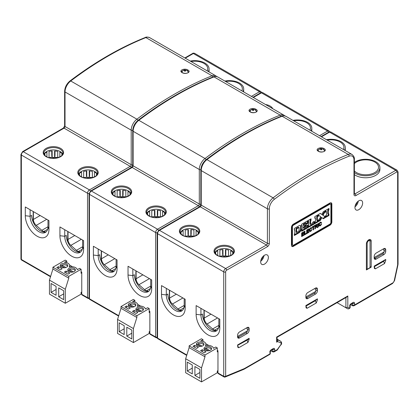 <?xml version="1.0" encoding="UTF-8"?>
<svg xmlns="http://www.w3.org/2000/svg" width="419" height="419" viewBox="0 0 419 419"><rect width="100%" height="100%" fill="white"/><g stroke="black" fill="none" stroke-linecap="round" stroke-linejoin="round"><path stroke-width="0.63" d="M217.293 350.347L217.964 350.74L217.964 372.973A1.362 0.786 120 0 0 218.247 373.596L224.018 376.927A1.362 0.786 -60 0 1 223.736 376.304A1.362 0.786 0 0 0 225.658 376.304A1.362 0.89 67.6 0 1 225.218 377.006L244.057 369.233L244.392 368.584L270.307 353.694L270.307 351.625A1.362 0.786 180 0 1 269.909 352.18A2.043 1.178 120 0 1 271.35 349.682L273.277 348.571A2.043 1.178 120 0 1 274.717 349.404L274.717 351.07L274.078 351.897L272.937 351.939A0.681 0.393 120 0 1 272.795 351.625L274.717 351.07L277.299 349.582L277.299 350.022L280.803 344.727L277.299 349.582M208.688 345.382L205.813 343.721M185.161 299.255L185.161 308.028A16.734 9.658 -120 0 1 173.33 314.863A16.734 9.658 -120 0 1 161.498 294.368L161.498 285.596L185.161 299.255M219.792 319.247L219.792 328.025A16.734 9.658 -120 0 1 207.96 334.854A16.734 9.658 -120 0 1 196.129 314.36L196.129 305.587L219.792 319.247M217.964 372.601L217.293 372.213M237.589 345.408L247.226 340.087L246.629 339.741M247.975 342.407L238.741 347.739L237.803 347.283L237.589 344.963L249.132 338.295L249.132 339.338L247.975 342.407L247.016 340.186M249.132 339.338L248.917 338.84L247.226 340.087M305.886 305.975L307.038 308.311L316.272 302.979L317.429 299.91L317.429 298.867L305.886 305.53L306.053 307.735M374.183 266.547L375.335 268.878L384.569 263.546L385.726 260.477L385.726 259.434L374.183 266.102L374.35 268.307M375.335 268.878L374.397 268.422M366.389 269.936L371.197 267.154L371.197 241.166A3.399 1.964 120 0 0 370.496 239.61A3.399 1.964 120 0 0 368.793 239.778A3.399 1.964 120 0 0 366.389 243.942L366.389 269.936M307.038 308.311L306.1 307.855M374.183 257.994A2.718 1.571 120 0 0 374.743 259.241A2.718 1.571 120 0 0 376.105 259.104L383.799 254.663A2.718 1.571 120 0 0 385.726 251.327L385.726 249.771A2.718 1.571 120 0 0 385.161 248.53A2.718 1.571 120 0 0 383.799 248.661L376.105 253.107A2.718 1.571 120 0 0 374.183 256.438L374.183 257.994M315.502 294.091A2.718 1.571 120 0 0 317.429 290.76L317.429 289.204A2.718 1.571 120 0 0 316.864 287.958A2.718 1.571 120 0 0 315.502 288.094L307.808 292.535A2.718 1.571 120 0 0 305.886 295.866L305.886 297.422A2.718 1.571 120 0 0 306.446 298.668A2.718 1.571 120 0 0 307.808 298.532L315.502 294.091L314.255 293.368M239.511 331.968A2.718 1.571 120 0 0 237.589 335.3L237.589 336.855A2.718 1.571 120 0 0 238.149 338.102A2.718 1.571 120 0 0 239.511 337.965L247.205 333.524A2.718 1.571 120 0 0 249.132 330.188L249.132 328.632A2.718 1.571 120 0 0 248.567 327.391A2.718 1.571 120 0 0 247.205 327.522L239.511 331.968M264.52 264.101A5.442 3.143 120 0 0 268.37 257.439A5.442 3.143 120 0 0 267.243 254.946A5.442 3.143 120 0 0 264.52 255.213A5.442 3.143 120 0 0 260.676 261.88A5.442 3.143 120 0 0 261.802 264.368A5.442 3.143 120 0 0 264.52 264.101M358.79 209.678A5.442 3.143 120 0 0 362.639 203.011A5.442 3.143 120 0 0 361.513 200.518A5.442 3.143 120 0 0 358.79 200.79A5.442 3.143 120 0 0 354.94 207.452A5.442 3.143 120 0 0 356.071 209.945A5.442 3.143 120 0 0 358.79 209.678M293.379 246.33L329.931 225.228A2.718 1.571 120 0 0 331.858 221.897L331.858 204.121A2.718 1.571 120 0 0 331.293 202.875A2.718 1.571 120 0 0 329.936 203.011L293.379 224.113A2.718 1.571 120 0 0 291.456 227.444L291.456 245.22A2.718 1.571 120 0 0 292.017 246.466A2.718 1.571 120 0 0 293.379 246.33L292.802 245.995L329.355 224.893A2.718 1.571 -60 0 0 331.277 221.562L331.277 203.791A2.718 1.571 -60 0 0 330.973 202.765M256.009 109.328C259.885 111.36 253.574 114.12 250.227 111.941C246.351 109.878 252.647 107.102 256.009 109.328L255.574 110.019L256.611 111.334M187.901 70.01C191.782 72.042 185.47 74.802 182.124 72.623C178.248 70.554 184.543 67.784 187.901 70.01L187.471 70.696L188.508 72.016C188.356 73.66 183.627 73.603 182.359 72.613L181.432 71.518L184.187 69.968M20.95 154.475L22.595 151.631A1.362 0.786 60 0 1 23.27 151.694A2.718 1.571 120 0 0 21.348 155.03A1.362 0.786 180 0 1 20.95 154.475L20.95 258.9A1.362 0.786 0 0 0 21.348 259.455A1.362 0.786 120 0 0 21.631 260.079L50.5 276.75M324.112 148.645C327.993 150.683 321.682 153.438 318.33 151.259C314.454 149.195 320.75 146.42 324.112 148.645L323.678 149.337L324.715 150.651C324.563 152.296 319.833 152.244 318.566 151.254L317.644 150.154L320.394 148.609M323.117 149.064L323.678 149.337M182.302 310.521A12.654 7.306 60 0 1 176.797 309.531A12.654 7.306 60 0 1 167.851 294.033L166.312 294.924A12.654 7.306 -120 0 0 175.257 310.416A12.654 7.306 -120 0 0 181.579 311.045A12.654 7.306 -120 0 0 184.203 305.252L185.161 308.028M184.203 298.7L184.203 305.252M161.498 294.368L166.312 294.924L166.312 288.372M169.302 300.517L169.386 290.147M148.829 291.195A12.654 7.306 60 0 1 143.319 290.205A12.654 7.306 60 0 1 134.373 274.707L132.833 275.597L132.833 269.045M150.725 279.373L150.725 285.926L151.688 288.701L151.688 279.929L128.025 266.269L128.025 275.042A16.734 9.658 -120 0 0 139.857 295.536A16.734 9.658 -120 0 0 151.688 288.701M135.913 270.821L135.73 280.96M114.198 271.198A12.654 7.306 60 0 1 108.689 270.208A12.654 7.306 60 0 1 99.743 254.715L98.208 255.606L98.208 249.048M101.199 261.199L101.283 250.829M93.395 255.051L98.208 255.606A12.654 7.306 -120 0 0 107.154 271.098A12.654 7.306 -120 0 0 113.476 271.727A12.654 7.306 -120 0 0 116.1 265.934L117.058 268.71A16.734 9.658 -120 0 1 105.227 275.54A16.734 9.658 -120 0 1 93.395 255.051L93.395 246.272L117.058 259.937L117.058 268.71M116.1 259.382L116.1 265.934M149.19 311.029L149.861 311.417L149.861 333.655A1.362 0.786 120 0 0 150.143 334.278L155.915 337.609A1.362 0.786 -60 0 1 155.632 336.986A1.362 0.786 0 0 0 157.156 337.143M140.585 306.064L137.71 304.404M149.861 333.655L155.632 336.986L155.632 232.555L89.451 194.348A1.362 0.786 180 0 1 89.053 193.793L89.053 298.223A1.362 0.786 0 0 0 89.451 298.778L118.729 315.68M81.757 293.965L81.082 293.578M46.095 231.88A12.654 7.306 60 0 1 40.585 230.89A12.654 7.306 60 0 1 31.64 215.397L30.1 216.283A12.654 7.306 -120 0 0 39.046 231.78A12.654 7.306 -120 0 0 45.372 232.404A12.654 7.306 -120 0 0 47.991 226.616L48.955 229.392A16.734 9.658 -120 0 1 37.123 236.222A16.734 9.658 -120 0 1 25.292 215.727L25.292 206.955L48.955 220.614L48.955 229.392M47.991 220.059L47.991 226.616M25.292 215.727L30.1 216.283L30.1 209.73M33.096 221.876L33.18 211.511M81.757 294.332L87.529 297.668A1.362 0.786 -60 0 0 87.812 298.291L82.04 294.955A1.362 0.786 120 0 1 81.757 294.332L81.757 272.099L81.082 271.711M72.477 266.741L69.606 265.08M83.585 240.611L83.585 249.384A16.734 9.658 -120 0 1 71.754 256.213A16.734 9.658 -120 0 1 59.922 235.724L59.922 226.946L83.585 240.611M89.085 193.389A1.362 0.786 180 0 1 87.529 193.238L87.529 297.668A1.362 0.786 0 0 0 89.053 297.825M44.089 154.208A9.522 5.499 180 0 1 50.73 150.138A9.522 5.499 180 0 1 60.116 151.531A9.522 5.499 180 0 1 62.672 154.208M62.127 155.109L62.127 153.459A10.884 6.285 180 0 0 61.074 152.752A10.884 6.285 180 0 0 59.854 152.144L59.854 156.879M57.722 157.712L57.722 151.432A10.884 6.285 180 0 0 54.611 150.95L54.611 157.392L54.999 155.444L54.999 150.981M51.762 150.981L51.762 155.444L52.15 157.392A10.884 6.285 180 0 1 54.611 157.392M52.15 157.392L52.15 150.95A10.884 6.285 180 0 0 49.039 151.432L49.039 157.712M46.907 156.879L46.907 152.144A10.884 6.285 180 0 0 44.634 153.459L44.634 155.109M61.876 155.402L61.876 153.265M44.885 153.265L44.885 155.402M78.72 174.199A9.522 5.499 180 0 1 85.361 170.13A9.522 5.499 180 0 1 94.741 171.523A9.522 5.499 180 0 1 97.297 174.199M94.485 176.87L94.485 172.136A10.884 6.285 180 0 1 95.705 172.743A10.884 6.285 180 0 1 96.758 173.45L96.758 175.1M92.348 177.703L92.348 171.423A10.884 6.285 180 0 0 89.242 170.942L89.242 177.384L89.624 175.435L89.624 170.973M86.393 170.973L86.393 175.435L86.78 177.384A10.884 6.285 180 0 1 89.242 177.384M86.78 177.384L86.78 170.942A10.884 6.285 180 0 0 83.669 171.423L83.669 177.703M81.537 176.87L81.537 172.136A10.884 6.285 180 0 0 79.259 173.45L79.259 175.1M96.506 175.393L96.506 173.262M79.516 173.262L79.516 175.393M269.962 354.28L269.909 351.07M274.089 351.892L277.299 350.022M276.943 339.788L277.687 341.579L277.195 339.751L280.552 341.176A2.718 1.571 -60 0 1 280.651 341.223C281.835 342.417 281.935 343.664 280.945 344.968M347.822 295.982L346.864 296.992L277.043 337.305L277.043 340.846L276.64 342.187L276.64 337.075L347.822 295.982L347.822 307.295L345.9 307.756L337.065 302.654M348.618 308.866L349.802 308.185L349.75 307.756L348.618 308.866L347.822 308.866L345.9 307.756L345.9 297.553M349.75 304.974L349.75 307.756L350.148 307.598L350.148 305.53A1.362 0.786 180 0 1 349.75 306.085A2.043 1.178 120 0 1 351.19 303.586L353.112 302.476A2.043 1.178 120 0 1 354.558 303.309L354.558 304.974L353.919 305.807L352.777 305.844A0.681 0.393 120 0 1 352.636 305.53L354.558 304.974L392.786 282.904A2.043 1.178 -60 0 0 394.174 280.898A1.362 0.539 12.2 0 0 394.541 280.63L392.503 283.527A1.362 0.786 -120 0 0 392.786 282.904M345.172 150.515A14.283 8.249 0 0 0 345.272 149.531L345.272 147.53A14.283 8.249 180 0 1 344.533 150.149M354.38 174.613A14.283 8.249 0 0 0 355.522 175.352A14.283 8.249 0 0 0 371.087 177.143A14.283 8.249 0 0 0 379.902 169.522L379.902 167.521A14.283 8.249 180 0 1 371.087 175.142A14.283 8.249 180 0 1 355.522 173.356A14.283 8.249 180 0 1 354.38 172.612M326.453 139.71A14.283 8.249 180 0 1 341.092 141.701A14.283 8.249 180 0 1 345.272 147.53M327.244 140.166A12.921 7.463 180 0 1 340.128 142.031A12.921 7.463 180 0 1 343.36 149.468M354.38 162.436A14.283 8.249 180 0 1 375.717 161.692A14.283 8.249 180 0 1 379.902 167.521M354.38 163.62A12.921 7.463 180 0 1 374.759 162.027A12.921 7.463 180 0 1 374.759 172.576A12.921 7.463 180 0 1 356.48 172.576A12.921 7.463 180 0 1 354.38 170.983M311.699 131.189A14.283 8.249 0 0 0 311.799 130.204L311.799 128.204A14.283 8.249 180 0 1 311.06 130.822M374.183 257.533L384.076 251.929L384.181 250.892L383.223 249.012M305.886 296.966L315.785 291.357L315.884 290.325L314.926 288.445M246.629 327.857L247.587 329.753L247.488 330.79L237.589 336.394M216.932 330.512A12.654 7.306 60 0 1 211.422 329.523A12.654 7.306 60 0 1 202.477 314.03L200.937 314.915L200.937 308.363M218.833 318.691L218.833 325.249L219.792 328.025M204.016 310.139L203.833 320.284M196.129 314.36L200.937 314.915A12.654 7.306 -120 0 0 209.882 330.413A12.654 7.306 -120 0 0 216.209 331.036A12.654 7.306 -120 0 0 218.833 325.249M232.713 254.034L232.713 251.898M215.722 251.898L215.722 254.034M222.599 249.614L222.599 254.076L222.987 256.025A10.884 6.285 180 0 1 225.448 256.025L225.836 254.076L225.836 249.614M228.559 256.339L228.559 250.064A10.884 6.285 180 0 0 225.448 249.583L225.448 256.025M230.691 255.511L230.691 250.777A10.884 6.285 180 0 1 231.911 251.384A10.884 6.285 180 0 1 232.964 252.086L232.964 253.741M222.987 256.025L222.987 249.583A10.884 6.285 180 0 0 219.875 250.064L219.875 256.339M217.744 255.511L217.744 250.777A10.884 6.285 180 0 0 215.471 252.086L215.471 253.741M214.926 252.84A9.522 5.499 180 0 1 221.567 248.766A9.522 5.499 180 0 1 230.953 250.159A9.522 5.499 180 0 1 233.509 252.84M217.964 372.973L223.736 376.304L223.736 271.873L157.554 233.666A1.362 0.786 180 0 1 157.156 233.111L157.156 337.541A1.362 0.786 0 0 0 157.554 338.096L186.832 354.998M149.861 333.283L149.19 332.896M101.477 250.939L101.477 258.764A5.442 3.143 -120 0 0 104.326 264.703L109.909 269.653A5.442 3.143 -120 0 0 111.899 270.8L113.8 271.308M120.939 197.606L120.939 197.422A9.527 5.499 180 0 1 122.029 197.422L122.029 197.606M136.107 270.931L136.107 278.761A5.442 3.143 -120 0 0 138.956 284.695L144.534 289.644A5.442 3.143 -120 0 0 146.53 290.791L148.431 291.305M155.569 217.597L155.569 217.414A9.527 5.499 180 0 1 156.659 217.414L156.659 217.597M355.27 205.462A4.08 2.357 120 0 0 357.229 202.073M358.276 201.125A5.442 3.143 -60 0 1 354.977 206.839M186.905 70.423L187.471 70.696M256.611 111.344C256.459 112.978 251.73 112.921 250.462 111.936L249.535 110.836L252.29 109.286M255.009 109.741L255.574 110.019M169.58 290.257L169.58 298.087A5.442 3.143 -120 0 0 172.434 304.021L178.012 308.971A5.442 3.143 -120 0 0 180.002 310.118L181.904 310.631M189.042 236.924L189.042 236.74A9.527 5.499 180 0 1 190.132 236.74L190.132 236.924M204.21 310.254L204.21 318.079A5.442 3.143 -120 0 0 207.059 324.018L212.643 328.962A5.442 3.143 -120 0 0 214.633 330.114L216.534 330.622M223.673 256.915L223.673 256.732A9.527 5.499 180 0 1 224.762 256.732L224.762 256.915M112.198 193.526A9.522 5.499 180 0 1 118.839 189.456A9.522 5.499 180 0 1 128.219 190.849A9.522 5.499 180 0 1 130.775 193.526M130.23 194.426L130.23 192.777A10.884 6.285 180 0 0 129.178 192.07A10.884 6.285 180 0 0 127.957 191.462L127.957 196.197M125.826 197.03L125.826 190.75A10.884 6.285 180 0 0 122.715 190.268L122.715 196.715L123.102 194.762L123.102 190.299M119.865 190.299L119.865 194.762L120.253 196.715A10.884 6.285 180 0 1 122.715 196.715M120.253 196.715L120.253 190.268A10.884 6.285 180 0 0 117.147 190.75L117.147 197.03M115.01 196.197L115.01 191.462A10.884 6.285 180 0 0 112.737 192.777L112.737 194.426M129.979 194.72L129.979 192.588M112.989 192.588L112.989 194.72M146.823 213.517A9.522 5.499 180 0 1 153.464 209.448A9.522 5.499 180 0 1 162.844 210.841A9.522 5.499 180 0 1 165.4 213.517M162.588 216.194L162.588 211.454A10.884 6.285 180 0 1 163.808 212.061A10.884 6.285 180 0 1 164.861 212.768L164.861 214.418M160.451 217.021L160.451 210.747A10.884 6.285 180 0 0 157.345 210.265L157.345 216.707L157.733 214.753L157.733 210.291M154.496 210.291L154.496 214.753L154.883 216.707A10.884 6.285 180 0 1 157.345 216.707M154.883 216.707L154.883 210.265A10.884 6.285 180 0 0 151.772 210.747L151.772 217.021M149.641 216.194L149.641 211.454A10.884 6.285 180 0 0 147.368 212.768L147.368 214.418M164.609 214.711L164.609 212.58M147.619 212.58L147.619 214.711M133.41 328.58L136.877 317.471L121.023 308.321L117.561 319.425L133.41 328.58L133.41 342.574L149.19 333.466L149.19 331.691L149.861 331.298M121.023 308.321L121.023 306.54L133.336 299.433L134.876 300.323L132.598 301.638A5.714 3.3 180 0 1 137.778 304.922A5.714 3.3 180 0 1 137.223 306.341A5.714 3.3 180 0 1 145.372 309.013L147.65 307.698L149.19 308.588L149.19 312.584L149.861 312.197M133.41 342.574L117.561 333.424L117.561 319.425M136.877 317.471L136.877 315.696L121.023 306.54M136.877 315.696L149.19 308.588M134.2 310.374L137.856 312.485L136.123 313.485L132.467 311.375L134.2 310.374L134.2 312.375M136.992 307.766A3.808 2.2 0 0 0 135.876 309.322A3.808 2.2 0 0 0 138.228 311.348A3.808 2.2 0 0 0 142.376 310.872A3.808 2.2 0 0 0 143.492 309.322A3.808 2.2 0 0 0 141.14 307.289A3.808 2.2 0 0 0 136.992 307.766M129.371 303.366A3.808 2.2 0 0 0 128.256 304.922A3.808 2.2 0 0 0 130.608 306.954A3.808 2.2 0 0 0 134.761 306.478A3.808 2.2 0 0 0 135.876 304.922A3.808 2.2 0 0 0 133.525 302.89A3.808 2.2 0 0 0 129.371 303.366M126.58 305.975L130.236 308.085L128.507 309.086L124.852 306.975L126.58 305.975L126.58 307.975M126.795 336.085L131.796 338.976L131.796 330.088L126.795 327.202L126.795 336.085L131.796 333.199M119.174 331.691L124.176 334.577L124.176 325.689L119.174 322.803L119.174 331.691L124.176 328.8M134.876 302.047L134.876 300.323M136.055 309.987A3.808 2.2 180 0 1 136.552 309.4L140.187 311.5M137.516 309.955L137.516 308.845A3.808 2.2 180 0 1 143.314 309.987M137.516 308.845L141.617 311.212M128.434 305.587A3.808 2.2 180 0 1 128.937 305.001L132.572 307.101M129.895 305.556L129.895 304.445A3.808 2.2 180 0 1 135.693 305.587M129.895 304.445L134.001 306.813M180.301 232.844A9.522 5.499 180 0 1 186.942 228.774A9.522 5.499 180 0 1 196.322 230.167A9.522 5.499 180 0 1 198.878 232.844M198.339 233.744L198.339 232.095A10.884 6.285 180 0 0 197.286 231.388A10.884 6.285 180 0 0 196.061 230.78L196.061 235.52M193.929 236.347L193.929 230.073A10.884 6.285 180 0 0 190.818 229.591L190.818 236.033L191.205 234.08L191.205 229.617M187.974 229.617L187.974 234.08L188.356 236.033A10.884 6.285 180 0 1 190.818 236.033M188.356 236.033L188.356 229.591A10.884 6.285 180 0 0 185.25 230.073L185.25 236.347M183.113 235.52L183.113 230.78A10.884 6.285 180 0 0 180.84 232.095L180.84 233.744M198.082 234.043L198.082 231.906M181.092 231.906L181.092 234.043M261.006 259.89A4.08 2.357 120 0 0 262.964 256.496M264.007 255.553A5.442 3.143 -60 0 1 260.707 261.262M238.741 347.739L237.589 345.617M317.429 299.91L317.083 299.114L315.313 300.753L314.732 300.423M305.886 306.189L315.313 300.753L316.272 302.979M385.726 260.477L385.38 259.68L383.605 261.325L374.183 266.756M33.373 211.621L33.373 219.446A5.442 3.143 -120 0 0 36.223 225.385L41.806 230.33A5.442 3.143 -120 0 0 43.796 231.482L45.697 231.99M52.836 158.288L52.836 158.099A9.527 5.499 180 0 1 53.925 158.099L53.925 158.288M68.004 231.613L68.004 239.438A5.442 3.143 -120 0 0 70.853 245.377L76.431 250.326A5.442 3.143 -120 0 0 78.426 251.473L80.322 251.981M87.466 178.279L87.466 178.096A9.527 5.499 180 0 1 88.556 178.096L88.556 178.279M292.981 120.384A14.283 8.249 180 0 1 307.614 122.374A14.283 8.249 180 0 1 311.799 128.204M293.771 120.84A12.921 7.463 180 0 1 306.656 122.704A12.921 7.463 180 0 1 309.887 130.141M208.966 71.879A14.283 8.249 0 0 0 209.065 70.89L209.065 68.894A14.283 8.249 180 0 1 208.327 71.508M243.591 91.871A14.283 8.249 0 0 0 243.696 90.886L243.696 88.886A14.283 8.249 180 0 1 242.957 91.504M190.247 61.069A14.283 8.249 180 0 1 204.881 63.06A14.283 8.249 180 0 1 209.065 68.894M191.038 61.53A12.921 7.463 180 0 1 203.922 63.395A12.921 7.463 180 0 1 207.154 70.832M224.877 81.066A14.283 8.249 180 0 1 239.511 83.051A14.283 8.249 180 0 1 243.696 88.886M225.668 81.522A12.921 7.463 180 0 1 238.552 83.386A12.921 7.463 180 0 1 241.779 90.823M82.622 240.056L82.622 246.608L83.585 249.384M80.726 251.871A12.654 7.306 60 0 1 75.216 250.881A12.654 7.306 60 0 1 66.27 235.389L64.73 236.279L64.73 229.722M67.81 231.503L67.627 241.643M59.922 235.724L64.73 236.279A12.654 7.306 -120 0 0 73.676 251.772A12.654 7.306 -120 0 0 80.003 252.4A12.654 7.306 -120 0 0 82.622 246.608M65.306 289.262L68.774 278.153L52.92 268.998L49.458 280.107L65.306 289.262L65.306 303.256L81.082 294.148L81.082 292.368L81.757 291.98M52.92 268.998L52.92 267.222L65.233 260.115L66.773 261L64.495 262.315A5.714 3.3 180 0 1 69.674 265.599A5.714 3.3 180 0 1 69.119 267.023A5.714 3.3 180 0 1 77.269 269.695L79.547 268.38L81.082 269.265L81.082 273.267L81.757 272.879M65.306 303.256L49.458 294.101L49.458 280.107M68.774 278.153L68.774 276.378L52.92 267.222M68.774 276.378L81.082 269.265M66.097 271.056L69.753 273.167L68.019 274.162L64.364 272.057L66.097 271.056L66.097 273.052M68.889 268.443A3.808 2.2 0 0 0 67.773 269.998A3.808 2.2 0 0 0 70.12 272.031A3.808 2.2 0 0 0 74.273 271.554A3.808 2.2 0 0 0 75.389 269.998A3.808 2.2 0 0 0 73.037 267.966A3.808 2.2 0 0 0 68.889 268.443M61.268 264.049A3.808 2.2 0 0 0 60.153 265.599A3.808 2.2 0 0 0 62.504 267.631A3.808 2.2 0 0 0 66.652 267.154A3.808 2.2 0 0 0 67.768 265.599A3.808 2.2 0 0 0 65.422 263.572A3.808 2.2 0 0 0 61.268 264.049M58.477 266.657L62.132 268.768L60.404 269.768L56.748 267.657L58.477 266.657L58.477 268.658M58.691 296.767L63.693 299.658L63.693 290.77L58.691 287.884L58.691 296.767L63.693 293.881M51.071 292.368L56.073 295.259L56.073 286.371L51.071 283.485L51.071 292.368L56.073 289.482M66.773 262.729L66.773 261M67.951 270.664A3.808 2.2 180 0 1 68.449 270.082L72.084 272.177M69.413 270.637L69.413 269.527A3.808 2.2 180 0 1 75.211 270.664M69.413 269.527L73.514 271.894M60.331 266.269A3.808 2.2 180 0 1 60.828 265.683L64.468 267.783M61.792 266.238L61.792 265.127A3.808 2.2 180 0 1 67.59 266.269M61.792 265.127L65.898 267.495M128.025 275.042L132.833 275.597A12.654 7.306 -120 0 0 141.779 291.09A12.654 7.306 -120 0 0 148.106 291.718A12.654 7.306 -120 0 0 150.725 285.926M366.389 268.82L367.159 269.265L367.159 243.277A2.043 1.178 -60 0 1 368.6 240.778A2.043 1.178 -60 0 1 369.621 240.674A2.043 1.178 -60 0 1 370.045 241.611L370.045 267.6L367.159 269.265M370.045 266.489L371.197 267.154M369.542 239.485A3.399 1.964 -60 0 1 369.658 240.276L369.658 240.7M292.802 245.995A2.718 1.571 -60 0 1 291.76 246.246M330.612 204.053L330.036 203.723A1.362 0.786 120 0 0 329.355 203.786L292.802 224.893A1.362 0.786 120 0 0 291.839 226.559L291.839 244.329A1.362 0.786 120 0 0 292.122 244.953L292.698 245.288A1.362 0.786 -60 0 1 292.42 244.665L292.42 226.889A1.362 0.786 -60 0 1 293.379 225.223L329.931 204.121A1.362 0.786 -60 0 1 330.612 204.053A1.362 0.786 -60 0 1 330.895 204.676L330.895 222.447A1.362 0.786 -60 0 1 329.931 224.113L293.379 245.22A1.362 0.786 -60 0 1 292.698 245.288M294.342 230.089L294.782 229.837L294.803 233.556L294.342 233.823L294.342 235.488L299.307 232.624L300.596 231.136L301.151 229.712L300.931 225.836L299.595 225.417L294.342 228.444L294.342 230.089M301.654 224.228L301.654 225.867L302.151 225.579L302.151 229.334L301.67 229.612L301.67 231.257L307.902 227.658L307.902 225.034L306.383 225.914L306.383 226.894L303.922 228.313L303.922 227.313L306.074 226.071L306.074 224.469L303.922 225.715L303.922 224.537L306.383 223.118L306.383 224.27L307.902 223.395L307.902 220.614L301.654 224.228M311.039 220.452L311.039 218.807L308.405 220.326L308.426 221.96L308.787 221.751L308.426 227.36L314.292 223.971L314.292 221.347L312.637 222.306L312.637 223.28L310.636 224.437L310.636 220.682L311.039 220.452L310.463 220.116L310.463 219.137M317.351 216.806L318.005 216.429L318.005 214.785L314.81 216.628L314.81 218.273L315.486 217.885L315.486 221.614L314.81 222.002L314.81 223.673L317.984 221.84L317.984 220.195L317.351 220.562L317.351 216.806L316.774 216.471L317.429 216.094L317.429 215.12M321.834 214.497L320.373 213.397L318.524 214.46L318.524 216.104L319.273 215.675L320.687 216.681L319.236 219.451L318.503 219.87L318.503 221.515L320.315 220.473L321.813 217.644L323.353 218.739L325.275 217.629L325.275 215.963L324.526 216.393L323.002 215.356L324.489 212.663L325.275 212.208L325.275 210.563L323.332 211.684L321.834 214.497L320.294 213.439M328.973 208.453L325.778 210.296L325.778 211.941L326.448 211.553L326.448 215.282L325.778 215.675L325.778 217.341L328.952 215.507L328.952 213.863L328.318 214.229L328.318 210.474L328.973 210.097L328.973 208.453M303.922 232.267L303.922 231.691L301.654 233.001L301.654 236.557L304 235.2L304 234.624L302.188 235.667L302.188 234.713L303.827 233.765L303.827 233.189L302.188 234.132L302.188 233.268L303.922 232.267L303.424 231.979M304.922 234.09L304.922 231.11L304.383 231.424L304.383 234.975L306.383 233.823L306.383 233.247L304.922 234.09L304.383 233.776M307.232 230.356L308.96 229.355L308.96 228.779L306.692 230.089L306.692 233.645L309.039 232.288L309.039 231.712L307.232 232.755L307.232 231.801L308.866 230.859L308.866 230.277L307.232 231.225L307.232 230.356L306.729 230.068M310.882 227.617L309.573 229.104L309.301 230.382L309.966 231.524L310.929 231.209L312.04 229.334L310.605 230.733L310.091 230.649L309.851 230.099L310.516 228.554L311.092 228.292L311.5 228.559L312.019 228.125L310.882 227.617M313.658 226.648L314.638 226.082L314.638 225.501L312.155 226.936L312.155 227.512L313.119 226.957L313.119 229.937L313.658 229.649L313.658 226.648L313.155 226.36M316.502 224.427L314.889 225.359L314.889 228.936L315.428 228.622L315.428 227.114L316.141 226.768L317.026 227.7L317.696 227.313L316.696 226.291L317.309 224.532L316.502 224.427M318.445 226.857L318.445 223.306L317.906 223.615L317.906 227.145L318.445 226.857L317.906 226.548M320.446 222.096L319.147 223.61L318.89 224.877L319.582 225.998L320.556 225.652L321.64 223.772L320.174 225.249L319.645 225.181L319.383 224.631L320.043 223.044L320.629 222.761L321.064 223.013L321.603 222.573L320.446 222.096M294.782 229.837L294.342 229.581M299.307 232.624L298.726 232.288L294.342 234.823M299.983 231.979L299.402 231.649L298.726 232.288M300.596 231.136L300.02 230.801L299.402 231.649M300.962 230.413L300.386 230.083L300.02 230.801M301.151 229.712L300.575 229.382L300.386 230.083M301.151 226.422L300.575 226.092L300.575 229.382M300.931 225.836L300.355 225.501L300.575 226.092M296.652 228.758L299.124 227.637L298.15 227.224L296.071 228.423L296.092 232.168L296.668 232.503L296.652 228.758L296.071 228.423M299.124 227.637L299.051 230.916L296.668 232.503M298.726 227.559L298.15 227.224M302.151 225.579L301.654 225.291M307.902 227.658L307.326 227.323L307.326 225.37M301.67 230.591L307.326 227.323M303.922 228.313L303.346 227.978L303.346 226.983L305.498 225.736L305.498 224.804M303.922 227.313L303.346 226.983M306.074 226.071L305.498 225.736M303.922 225.715L303.346 225.38L303.346 224.202L305.807 222.782L306.383 223.118M303.922 224.537L303.346 224.202M307.902 223.395L307.326 223.06L307.326 220.949M306.383 223.605L307.326 223.06M308.787 221.751L308.421 221.536M314.292 223.971L313.716 223.636L313.716 221.682M308.426 226.689L313.716 223.636M310.636 224.437L310.06 224.102L310.06 220.347L310.463 220.116M310.636 220.682L310.06 220.347M318.005 216.429L317.429 216.094M315.486 217.885L314.81 217.608M317.984 221.84L317.408 221.504L317.408 220.525M314.81 223.002L317.408 221.504M317.351 220.562L316.774 220.226L316.774 216.471M319.273 215.675L318.524 215.439M320.315 220.473L319.734 220.137L318.503 220.85M321.813 217.644L321.232 217.309L319.734 220.137M325.275 217.629L324.699 217.293L324.699 216.293M322.834 218.372L324.699 217.293M324.526 216.393L323.002 215.356M324.489 212.663L323.913 212.328L322.426 215.02M325.275 212.208L324.699 211.873L324.699 210.898M323.913 212.328L324.699 211.873M326.448 211.553L325.778 211.276M328.952 215.507L328.376 215.172L328.376 214.198M325.778 216.675L328.376 215.172M328.318 214.229L327.742 213.894L327.742 210.144L328.391 209.762L328.391 208.788M328.318 210.474L327.742 210.144M328.973 210.097L328.391 209.762M304 235.2L303.497 234.912M301.654 235.887L302.115 235.619M302.188 235.667L301.654 235.358M302.188 234.713L301.654 234.399M303.827 233.765L303.325 233.477M301.654 234.357L302.115 234.09M302.188 234.132L301.654 233.823M302.188 233.268L301.69 232.98M306.383 233.823L305.886 233.535M304.383 234.31L304.843 234.043M308.96 229.355L308.463 229.067M309.039 232.288L308.541 232M306.692 232.98L307.153 232.713M307.232 232.755L306.692 232.445M307.232 231.801L306.692 231.492M308.866 230.859L308.368 230.57M306.692 231.445L307.153 231.178M307.232 231.225L306.692 230.911M310.427 231.503L309.557 231.183M310.929 231.209L310.359 230.869L309.856 231.168M311.411 230.665L310.971 230.413M311.804 230.005L311.396 229.769M310.091 230.649L309.379 230.005M309.851 230.099L309.416 229.842M310.034 229.282L309.61 229.036M310.516 228.554L310.07 228.297M311.092 228.292L310.264 228.072M312.019 228.125L311.443 227.789L310.945 228.208M314.638 226.082L314.14 225.794M313.119 226.957L312.616 226.669M313.658 229.649L313.119 229.334M313.082 226.936L313.082 226.401M315.428 228.622L314.889 228.313M315.428 227.114L314.889 226.805M315.774 226.915L315.339 226.506M314.889 226.758L315.198 226.579M315.978 226.805L315.491 226.522M316.141 226.768L315.601 226.459M316.272 226.826L315.607 226.454M317.696 227.313L317.12 226.983L316.644 227.255M317.178 226.679L316.602 226.349L317.12 226.983M316.932 226.428L316.602 226.349M316.696 226.291L316.355 226.092M317.22 225.553L316.795 225.312M317.387 224.914L316.811 224.579L316.696 225.034M317.309 224.532L316.979 224.343M316.67 225.008L316.523 225.857L315.428 226.559L315.428 225.605L316.67 225.008L316.057 224.684M315.428 226.559L314.889 226.25M315.428 225.605L314.947 225.328M316.314 225.092L315.832 224.814M319.582 225.998L319.205 225.778M320.048 225.961L319.158 225.652M320.556 225.652L319.975 225.317L319.472 225.626M321.027 225.108L320.603 224.862M321.41 224.443L320.996 224.202M319.645 225.181L318.948 224.594M319.383 224.631L318.99 224.401M319.556 223.798L319.168 223.573M320.043 223.044L319.629 222.803M320.629 222.761L319.87 222.515M321.603 222.573L321.027 222.238L320.488 222.678M315.785 291.357A2.179 1.257 -60 0 1 314.35 293.316L307.038 297.532A2.718 1.571 -60 0 1 305.907 297.762M313.967 293.53A2.718 1.571 -60 0 1 313.962 293.536L314.35 293.316M307.038 297.532L307.426 297.312A2.179 1.257 -60 0 1 305.99 297.008M382.264 254.103A2.718 1.571 -60 0 1 382.259 254.103L382.647 253.883L382.259 254.103M374.287 257.58A2.179 1.257 -60 0 0 375.717 257.884L375.335 258.104A2.718 1.571 -60 0 1 374.204 258.334M384.076 251.929A2.179 1.257 -60 0 1 382.647 253.883L375.717 257.884M245.675 332.964A2.718 1.571 -60 0 1 245.67 332.964L246.053 332.744L245.67 332.964M237.693 336.441A2.179 1.257 -60 0 0 239.129 336.745L238.741 336.965A2.718 1.571 -60 0 1 237.615 337.195M247.488 330.79A2.179 1.257 -60 0 1 246.053 332.744L239.129 336.745M201.518 367.898L204.98 356.789L189.126 347.639L185.664 358.748L201.518 367.898L201.518 381.892L217.293 372.784L217.293 371.009L217.964 370.621M189.126 347.639L189.126 345.864L201.439 338.751L202.979 339.641L200.701 340.956A5.714 3.3 180 0 1 205.881 344.24A5.714 3.3 180 0 1 205.326 345.665A5.714 3.3 180 0 1 213.475 348.33L215.754 347.016L217.293 347.906L217.293 351.902L217.964 351.515M201.518 381.892L185.664 372.742L185.664 358.748M204.98 356.789L204.98 355.013L189.126 345.864M204.98 355.013L217.293 347.906M202.304 349.692L205.959 351.803L204.231 352.803L200.575 350.693L202.304 349.692L202.304 351.693M205.095 347.084A3.808 2.2 0 0 0 203.98 348.639A3.808 2.2 0 0 0 206.331 350.672A3.808 2.2 0 0 0 210.479 350.195A3.808 2.2 0 0 0 211.595 348.639A3.808 2.2 0 0 0 209.243 346.607A3.808 2.2 0 0 0 205.095 347.084M197.475 342.684A3.808 2.2 0 0 0 196.359 344.24A3.808 2.2 0 0 0 198.711 346.272A3.808 2.2 0 0 0 202.864 345.795A3.808 2.2 0 0 0 203.98 344.24A3.808 2.2 0 0 0 201.628 342.208A3.808 2.2 0 0 0 197.475 342.684M194.688 345.293L198.344 347.403L196.611 348.404L192.955 346.293L194.688 345.293L194.688 347.293M194.898 375.408L199.9 378.294L199.9 369.411L194.898 366.52L194.898 375.408L199.9 372.517M187.277 371.009L192.279 373.895L192.279 365.012L187.277 362.121L187.277 371.009L192.279 368.123M202.979 341.37L202.979 339.641M204.158 349.305A3.808 2.2 180 0 1 204.655 348.718L208.29 350.818M205.619 349.273L205.619 348.163A3.808 2.2 180 0 1 211.417 349.305M205.619 348.163L209.72 350.535M196.537 344.905A3.808 2.2 180 0 1 197.04 344.318L200.675 346.419M197.998 344.874L197.998 343.763A3.808 2.2 180 0 1 203.802 344.905M197.998 343.763L202.105 346.136M244.392 368.584L225.658 376.304L225.658 271.873A1.362 0.786 -60 0 1 226.621 270.208L267.406 246.66A1.362 0.786 -120 0 0 266.447 244.995L200.266 206.787L159.482 230.335A2.718 1.571 120 0 0 157.554 233.666L157.554 338.096A1.362 0.786 120 0 0 157.837 338.72L186.712 355.391M248.556 338.631L248.917 338.84M394.541 280.63L397.945 264.908A1.362 0.539 -167.8 0 1 397.579 265.175A2.718 1.571 -60 0 0 397.652 264.525L397.652 172.576A1.362 0.786 -60 0 0 396.688 172.02L355.904 195.568A2.718 1.571 120 0 1 353.982 194.458L353.982 159.932A8.16 4.714 -60 0 0 349.09 156.172A346.89 200.277 -60 0 0 311.657 174.466A346.89 200.277 -60 0 0 274.22 199.397A8.16 4.714 -60 0 0 269.333 208.803L269.333 243.329A2.718 1.571 120 0 1 267.406 246.66M397.579 265.175L394.174 280.898M349.184 308.08L347.822 307.295M280.803 344.727A1.362 0.786 -60 0 0 281.212 343.58A1.362 0.786 -60 0 0 280.882 342.931L277.687 341.579L276.64 342.187M397.652 264.525A1.362 0.786 0 0 0 398.05 263.97L398.05 172.02A1.362 0.786 180 0 1 397.652 172.576M396.688 172.02A1.362 0.786 -120 0 0 395.73 170.355A2.718 1.571 -60 0 1 397.086 170.219L398.05 172.02M354.385 194.018A1.362 0.786 120 0 0 354.94 193.903L395.73 170.355L329.549 132.147A1.362 0.786 -120 0 0 328.868 132.079L330.91 132.011A2.718 1.571 120 0 0 329.549 132.147L321.452 136.819M354.38 193.578L354.94 193.903A1.362 0.786 60 0 1 355.904 195.568M353.982 194.458A1.362 0.786 0 0 0 354.38 193.903L354.38 159.377A1.362 0.786 180 0 1 353.982 159.932M354.38 159.377C354.6 157.638 353.809 155.999 352.007 154.464A9.522 5.499 -60 0 0 348.273 154.433L282.097 116.225A348.252 201.062 120 0 0 244.513 134.588A348.252 201.062 120 0 0 206.934 159.618L273.115 197.826A348.252 201.062 -60 0 1 310.694 172.801A348.252 201.062 -60 0 1 348.273 154.433A1.362 0.896 68.2 0 1 349.09 156.172M285.826 116.257A9.522 5.499 120 0 0 282.097 116.225A1.362 0.896 -111.8 0 0 281.442 116.142C282.181 115.539 283.642 115.576 285.826 116.257L352.007 154.464M269.333 208.803A1.362 0.786 180 0 1 267.406 208.803L201.23 170.596A9.522 5.499 120 0 1 206.934 159.618A1.362 0.655 -127.1 0 0 206.258 159.545C231.304 140.648 256.365 126.182 281.442 116.142M284.789 115.833L283.904 115.141A9.522 5.499 -60 0 0 280.17 115.115L213.989 76.902A348.252 201.062 120 0 0 176.409 95.27A348.252 201.062 120 0 0 138.83 120.3L205.011 158.508A348.252 201.062 -60 0 1 242.591 133.478A348.252 201.062 -60 0 1 280.17 115.115A1.362 0.896 68.2 0 1 280.997 116.665M200.837 169.643A1.362 0.786 180 0 1 199.303 169.486A9.522 5.499 -60 0 1 205.011 158.508A1.362 0.655 52.9 0 1 206.022 159.728M157.188 232.707A1.362 0.786 180 0 1 155.632 232.555A2.718 1.571 -60 0 1 157.554 229.224L198.344 205.677L132.163 167.469A1.362 0.786 -60 0 0 133.122 165.804L133.122 131.278A1.362 0.786 180 0 1 132.723 130.723L132.723 165.248A1.362 0.786 0 0 0 133.122 165.804L199.303 204.011L199.303 169.486L133.122 131.278A9.522 5.499 120 0 1 138.83 120.3A1.362 0.655 -127.1 0 0 138.155 120.227C163.201 101.33 188.262 86.859 213.339 76.824C214.078 76.221 215.539 76.258 217.723 76.934A9.522 5.499 120 0 0 213.989 76.902A1.362 0.896 -111.8 0 0 213.339 76.824M216.686 76.509L215.801 75.823A9.522 5.499 -60 0 0 212.066 75.792L145.885 37.584A348.252 201.062 120 0 0 108.306 55.952A348.252 201.062 120 0 0 70.727 80.977L136.903 119.19A348.252 201.062 -60 0 1 174.487 94.16A348.252 201.062 -60 0 1 212.066 75.792A1.362 0.896 68.2 0 1 212.894 77.347M132.734 130.325A1.362 0.786 180 0 1 131.199 130.168A9.522 5.499 -60 0 1 136.903 119.19A1.362 0.655 52.9 0 1 137.919 120.41M50.626 276.362L21.348 259.455L21.348 155.03L87.529 193.238A2.718 1.571 -60 0 1 89.451 189.907L130.236 166.359A1.362 0.786 120 0 0 131.199 164.693L131.199 130.168L65.018 91.955A9.522 5.499 120 0 1 70.727 80.977A1.362 0.655 -127.1 0 0 70.052 80.909C95.097 62.007 120.153 47.541 145.236 37.506C145.969 36.898 147.43 36.935 149.62 37.616A9.522 5.499 120 0 0 145.885 37.584A1.362 0.896 -111.8 0 0 145.236 37.506M131.137 167.6A1.362 0.786 -120 0 0 130.236 166.359L64.06 128.146A1.362 0.786 -120 0 0 63.379 128.083L64.62 125.925A1.362 0.786 0 0 0 65.018 126.48A1.362 0.786 -60 0 1 64.06 128.146L23.27 151.694L89.451 189.907A1.362 0.786 60 0 1 90.363 191.174M64.62 125.925L64.62 91.4A1.362 0.786 180 0 0 65.018 91.955L65.018 126.48L131.199 164.693A1.362 0.786 0 0 0 132.723 164.85M200.827 170.041L200.827 204.566A1.362 0.786 0 0 0 201.23 205.121L201.23 170.596A1.362 0.786 180 0 1 200.827 170.041C201.073 165.872 202.885 162.373 206.258 159.545M200.827 204.566L199.585 206.719A1.362 0.786 -120 0 1 200.266 206.787A1.362 0.786 -60 0 0 201.23 205.121L267.406 243.329L267.406 208.803A9.522 5.499 -60 0 1 273.115 197.826A1.362 0.655 52.9 0 1 274.22 199.397M318.676 151.505L318.33 151.259M89.053 193.793L90.698 190.949A1.362 0.786 60 0 1 91.379 191.017A2.718 1.571 120 0 0 89.451 194.348L89.451 298.778A1.362 0.786 120 0 0 89.734 299.402L118.608 316.067M90.698 190.949L131.482 167.401A1.362 0.786 -120 0 1 132.163 167.469L91.379 191.017L157.554 229.224A1.362 0.786 60 0 1 158.466 230.497M46.169 156.696A10.203 5.892 0 0 0 60.593 156.696A10.203 5.892 0 0 0 60.593 148.363A10.203 5.892 0 0 0 46.169 148.363A10.203 5.892 0 0 0 46.169 156.696M80.794 176.687A10.203 5.892 0 0 0 95.223 176.687A10.203 5.892 0 0 0 95.223 168.354A10.203 5.892 0 0 0 80.794 168.354A10.203 5.892 0 0 0 80.794 176.687M62.902 153.082A9.522 5.499 0 0 0 60.116 149.195A9.522 5.499 0 0 0 59.624 148.934A9.522 5.499 0 0 0 49.426 148.08A9.522 5.499 0 0 0 43.859 153.082C43.822 154.339 44.702 155.528 46.504 156.659C52.108 160.398 63.798 157.046 62.902 153.082M97.533 173.078A9.522 5.499 0 0 0 94.741 169.187A9.522 5.499 0 0 0 94.249 168.925A9.522 5.499 0 0 0 84.057 168.077A9.522 5.499 0 0 0 78.489 173.078C78.447 174.33 79.332 175.524 81.134 176.656C86.738 180.39 98.423 177.043 97.533 173.078M199.245 206.918A1.362 0.786 -120 0 0 198.344 205.677A1.362 0.786 120 0 0 199.303 204.011A1.362 0.786 0 0 0 200.827 204.168M225.658 271.873A1.362 0.786 180 0 1 223.736 271.873A2.718 1.571 -60 0 1 225.658 268.542L266.447 244.995A1.362 0.786 120 0 0 267.406 243.329A1.362 0.786 0 0 0 269.333 243.329M157.156 233.111L158.801 230.267A1.362 0.786 60 0 1 159.482 230.335L225.658 268.542A1.362 0.786 60 0 1 226.621 270.208M271.35 349.682A1.362 0.786 60 0 1 271.072 350.305L270.307 351.625M271.072 350.305L272.994 349.195A1.362 0.786 -120 0 0 273.277 348.571M274.717 349.404A1.362 0.786 180 0 1 272.795 349.404A0.681 0.393 120 0 0 272.785 349.315M270.836 350.499L272.795 351.625L272.711 349.357M280.882 342.931A1.362 1.11 -67.1 0 0 280.552 341.176L277.043 339.149M351.19 303.586A1.362 0.786 60 0 1 350.907 304.21L350.148 305.53M350.907 304.21L352.835 303.099A1.362 0.786 -120 0 0 353.112 302.476M354.558 303.309A1.362 0.786 180 0 1 352.636 303.309A0.681 0.393 120 0 0 352.625 303.22M350.677 304.404L352.636 305.53L352.552 303.262M260.419 92.96A1.362 0.786 -120 0 0 259.518 91.719L193.342 53.506A1.362 0.786 -120 0 0 192.661 53.438C192.908 53.066 193.588 53.045 194.699 53.375A2.718 1.571 120 0 0 193.342 53.506L185.245 58.183M251.426 96.391L259.518 91.719A2.718 1.571 -60 0 1 260.88 91.583L261.655 92.458M262.802 92.693A2.718 1.571 120 0 0 261.446 92.829A1.362 0.786 -120 0 0 260.765 92.761L262.802 92.693L328.983 130.901L329.758 131.781M319.529 135.709L327.621 131.037L261.446 92.829L253.348 97.501M272.748 108.704A10.203 5.892 0 0 0 270.103 106.044A10.203 5.892 0 0 0 265.494 104.514M328.522 132.278A1.362 0.786 -120 0 0 327.621 131.037A2.718 1.571 -60 0 1 328.983 130.901M230.46 247.566A9.522 5.499 0 0 0 220.263 246.712A9.522 5.499 0 0 0 214.696 251.714C214.659 252.971 215.539 254.16 217.341 255.291C222.945 259.031 234.635 255.679 233.739 251.714A9.522 5.499 0 0 0 230.953 247.828A9.522 5.499 0 0 0 230.46 247.566M217.005 255.328A10.203 5.892 0 0 0 231.429 255.328A10.203 5.892 0 0 0 231.429 246.995A10.203 5.892 0 0 0 217.005 246.995A10.203 5.892 0 0 0 217.005 255.328M182.375 235.331A10.203 5.892 0 0 0 196.804 235.331A10.203 5.892 0 0 0 196.804 227.004A10.203 5.892 0 0 0 182.375 227.004A10.203 5.892 0 0 0 182.375 235.331M115.754 268.574L111.899 270.8M109.909 269.653L116.094 266.075M114.822 258.643L104.326 264.703M101.477 258.764L108.254 254.852M125.826 196.982A12.47 7.202 0 0 0 122.746 196.569M120.227 196.569A12.47 7.202 0 0 0 117.147 196.982M160.451 216.979A12.47 7.202 0 0 0 157.371 216.565M154.852 216.565A12.47 7.202 0 0 0 151.772 216.979M136.107 278.761L142.884 274.843M149.452 278.635L138.956 284.695M144.534 289.644L150.725 286.072M150.379 288.571L146.53 290.791M184.491 71.057A0.681 0.393 180 0 1 184.491 70.502A0.681 0.393 180 0 1 185.455 70.502A0.681 0.393 180 0 1 185.455 71.057A0.681 0.393 180 0 1 184.491 71.057M182.469 72.864L182.124 72.623M252.594 110.375A0.681 0.393 180 0 1 252.594 109.82A0.681 0.393 180 0 1 253.558 109.82A0.681 0.393 180 0 1 253.558 110.375A0.681 0.393 180 0 1 252.594 110.375M250.572 112.182L250.227 111.941M183.857 307.897L180.002 310.118M178.012 308.971L184.203 305.399M182.925 297.967L172.434 304.021M169.58 298.087L176.357 294.169M193.929 236.306A12.47 7.202 0 0 0 190.849 235.892M188.33 235.892A12.47 7.202 0 0 0 185.25 236.306M228.559 256.297A12.47 7.202 0 0 0 225.48 255.883M222.955 255.883A12.47 7.202 0 0 0 219.875 256.297M204.21 318.079L210.987 314.166M217.555 317.958L207.059 324.018M212.643 328.962L218.828 325.39M218.488 327.888L214.633 330.114M114.272 196.013A10.203 5.892 0 0 0 128.701 196.013A10.203 5.892 0 0 0 128.701 187.681A10.203 5.892 0 0 0 114.272 187.681A10.203 5.892 0 0 0 114.272 196.013M148.897 216.005A10.203 5.892 0 0 0 163.326 216.005A10.203 5.892 0 0 0 163.326 207.677A10.203 5.892 0 0 0 148.897 207.677A10.203 5.892 0 0 0 148.897 216.005M131.006 192.405A9.522 5.499 0 0 0 128.219 188.519A9.522 5.499 0 0 0 127.727 188.251A9.522 5.499 0 0 0 117.53 187.403A9.522 5.499 0 0 0 111.962 192.405C111.925 193.657 112.805 194.851 114.612 195.982C120.211 199.722 131.901 196.37 131.006 192.405M165.636 212.396A9.522 5.499 0 0 0 162.844 208.51A9.522 5.499 0 0 0 162.357 208.243A9.522 5.499 0 0 0 152.16 207.395A9.522 5.499 0 0 0 146.592 212.396C146.556 213.648 147.436 214.842 149.237 215.974C154.841 219.713 166.526 216.361 165.636 212.396M199.109 231.723A9.522 5.499 0 0 0 196.322 227.836A9.522 5.499 0 0 0 195.83 227.569A9.522 5.499 0 0 0 185.638 226.721A9.522 5.499 0 0 0 180.065 231.723C180.029 232.974 180.914 234.169 182.715 235.3C188.314 239.04 200.004 235.688 199.109 231.723M384.569 263.546L383.605 261.325L383.029 260.99M385.726 249.771L383.799 248.661M383.856 250.248L385.726 251.327M383.799 254.663L382.547 253.94M374.769 258.334L376.105 259.104M317.429 289.204L315.502 288.094M315.559 289.681L317.429 290.76M306.472 297.762L307.808 298.532M247.205 333.524L245.958 332.801M247.262 329.109L249.132 330.188M238.175 337.195L239.511 337.965M249.132 328.632L247.205 327.522M47.651 229.256L43.796 231.482M41.806 230.33L47.991 226.758M46.719 219.326L36.223 225.385M33.373 219.446L40.151 215.534M57.722 157.664A12.47 7.202 0 0 0 54.643 157.251M52.118 157.251A12.47 7.202 0 0 0 49.039 157.664M92.348 177.656A12.47 7.202 0 0 0 89.268 177.242M86.749 177.242A12.47 7.202 0 0 0 83.669 177.656M68.004 239.438L74.781 235.525M81.349 239.317L70.853 245.377M76.431 250.326L82.622 246.749M82.276 249.247L78.426 251.473M270.066 107.154A9.522 5.499 0 0 0 269.621 106.876A9.522 5.499 0 0 0 269.139 106.62M321.661 149.138A0.681 0.393 180 0 1 321.661 149.698A0.681 0.393 180 0 1 320.697 149.698A0.681 0.393 180 0 1 320.697 149.138A0.681 0.393 180 0 1 321.661 149.138M371.197 241.166L369.658 240.276M367.159 243.277L366.531 242.915M329.931 225.228L329.355 224.893M331.277 221.562L331.858 221.892M331.858 204.121L331.277 203.791M329.931 204.121L329.355 203.786M291.839 244.329L292.42 244.665M292.42 226.889L291.839 226.559M292.802 224.893L293.379 225.223M20.95 258.853A1.362 1.362 0 0 0 21.631 260.079M22.595 151.631L63.379 128.083M64.62 91.4C64.866 87.231 66.679 83.732 70.052 80.909M138.155 120.227C134.782 123.05 132.97 126.548 132.723 130.723M89.053 298.171A1.362 1.362 0 0 0 89.734 299.402M87.812 298.291A1.362 1.362 0 0 0 89.011 298.37M224.018 376.927A1.362 1.362 0 0 0 225.218 377.006M244.073 369.223L269.962 354.275L270.307 353.694M272.654 349.095L272.994 349.195M349.802 308.185L350.148 307.598M352.494 303L352.835 303.099M353.929 305.797L392.503 283.527M398.05 263.97L397.945 264.908M321.054 136.589L328.868 132.079M330.91 132.011L397.086 170.219M283.904 115.141L217.723 76.934M215.801 75.823L149.62 37.616M184.847 57.953L192.661 53.438M252.95 97.271L260.765 92.761M157.156 337.494A1.362 1.362 0 0 0 157.837 338.72M125.826 196.935L122.751 196.532M120.216 196.532L117.147 196.935M160.451 216.927L157.382 216.523M154.847 216.523L151.772 216.927M350.546 304.555L352.777 305.844M181.71 72.11L183.077 70.397L184.795 69.889L186.811 70.366L187.901 71.398L188.32 72.456M249.813 111.428L251.18 109.715L252.898 109.212L254.914 109.684L256.004 110.721L256.423 111.779M193.929 236.253L190.855 235.85M188.32 235.85L185.25 236.253M228.559 256.245L225.485 255.841M222.95 255.841L219.875 256.245M277.043 339.139L280.651 341.223M270.705 350.651L272.937 351.939M155.915 337.609A1.362 1.362 0 0 0 157.115 337.688M158.801 230.267L199.585 206.719M132.723 165.248L131.482 167.401M137.778 306.21L137.778 304.922M57.722 157.612L54.648 157.214M52.113 157.214L49.039 157.612M92.348 177.609L89.278 177.206M86.743 177.206L83.669 177.609M194.699 53.375L260.88 91.583M69.674 266.887L69.674 265.599M324.531 151.097L324.107 150.039L323.023 149.007L321.001 148.53L319.288 149.038L317.916 150.746M368.453 240.003L369.621 240.674M205.881 345.528L205.881 344.24"/></g></svg>

